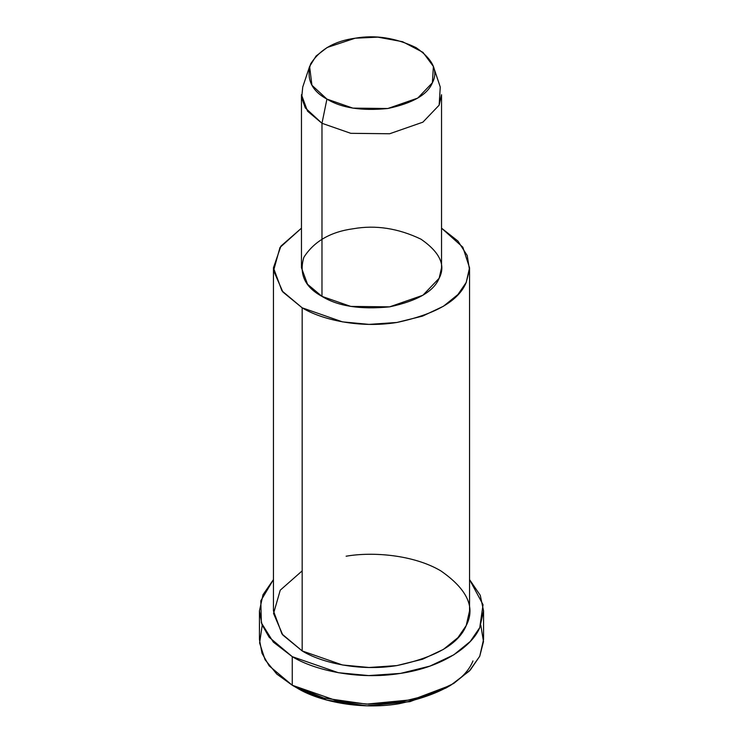 <?xml version="1.0" encoding="UTF-8"?>
<svg xmlns="http://www.w3.org/2000/svg" width="743" height="743" viewBox="0 0 743 743"><rect width="100%" height="100%" fill="white"/><g stroke="black" fill="none" stroke-linecap="round" stroke-linejoin="round"><path stroke-width="1.11" d="M472.975 660.917C465.016 680.634 440.246 694.928 398.694 703.797C358.646 710.327 317.558 700.677 297.219 688.102L292.259 685.241L297.219 688.102L326.753 700.092L366.754 705.804L409.969 701.652L445.791 688.102L450.741 685.241L412.541 699.702L366.438 704.132L323.772 698.03L292.259 685.241L276.777 674.059L265.065 659.738L259.604 642.955L262.214 625.197M480.786 625.197L483.498 641.571L479.746 656.245L469.344 671.04L450.741 685.241M309.608 66.461L302.735 87.042L301.667 97.807L305.308 107.921L321.979 123.292L326.929 99.088L311.93 85.25L309.608 66.461L316.063 56.041L327.171 47.487L355.182 38.209L377.834 37.15L402.613 41.71L422.99 52.372L433.392 66.461L432.389 82.779L417.752 98.085L387.818 108.506L352.86 108.125L326.929 99.088L321.979 123.292L350.789 133.322L389.629 133.759L422.888 122.168L439.15 105.162L440.265 87.042L433.392 66.461M326.929 99.088C341.316 107.958 361.609 111.097 387.818 108.506C412.746 103.184 427.606 94.612 432.389 82.779C438.491 71.152 433.058 59.431 416.071 47.626C395.62 37.819 375.326 34.68 355.182 38.209C334.694 40.967 319.834 49.54 310.611 63.935C306.135 79.064 311.568 90.785 326.929 99.088M321.979 123.292L307.537 111.171L301.463 94.695L301.463 267.786L307.537 284.263L321.979 296.383L350.789 306.413L389.629 306.85L422.888 295.259L439.15 278.254L441.537 267.786L441.537 94.695L439.15 105.162L422.888 122.168L389.629 133.759L350.789 133.322L321.979 123.292L321.979 296.383L321.979 123.292M273.452 267.786L273.452 610.904L281.95 633.965L302.169 650.933L302.169 307.816C321.152 319.555 359.51 328.555 396.873 322.471C435.667 314.187 458.775 300.85 466.214 282.442L469.492 269.718L467.217 255.508L457.957 241.085L441.537 228.166L462.843 247.205L469.548 267.786L466.214 282.442L457.939 294.516L443.45 306.246L422.628 316.091L396.873 322.471L369.057 324.385L342.495 321.868L302.169 307.816L281.95 290.847L273.452 267.786L280.9 246.137L301.463 228.166L279.972 247.493L273.573 270.647L282.888 292.027L302.169 307.816L302.169 650.933L342.495 664.985L369.057 667.493L396.873 665.589L422.628 659.208L443.45 649.363L457.939 637.633L466.214 625.56L469.548 610.904L469.548 267.786M321.979 296.383C304.909 287.151 298.862 274.13 303.85 257.319C314.094 241.326 330.598 231.797 353.371 228.733C375.754 224.813 398.304 228.305 421.021 239.2C439.893 252.314 445.939 265.335 439.15 278.254C433.838 291.405 417.334 300.934 389.629 306.85C360.513 309.72 337.963 306.237 321.979 296.383M259.437 610.904L259.437 639.5L262.019 653.311L269.161 665.849L292.259 685.241L292.259 656.654C313.964 670.065 357.792 680.356 400.505 673.399C443.515 667.093 472.567 645.528 479.746 627.649L483.043 604.718L469.548 579.586L480.247 595.282L483.563 610.904L479.746 627.649L470.282 641.45L453.732 654.862L429.928 666.109L400.505 673.399L368.714 675.582L338.353 672.703L292.259 656.654L269.161 637.262L262.019 624.714L259.437 610.904L262.994 594.734L273.452 579.586L260.812 600.799L261.36 622.838L273.34 642.11L292.259 656.654L292.259 685.241L338.353 701.299L368.714 704.178L400.505 701.986L429.928 694.705L453.732 683.449L470.282 670.047L479.746 656.245L483.563 639.5L483.563 610.904M346.127 556.219C372.726 551.538 413.74 554.817 440.831 570.875C467.254 589.245 475.715 607.468 466.214 625.56C458.775 643.958 435.667 657.304 396.873 665.589C359.51 671.672 321.152 662.672 302.169 650.933L282.786 635.014L273.545 613.458L280.26 590.174L302.169 570.875M297.209 688.102L292.259 685.241"/></g></svg>
